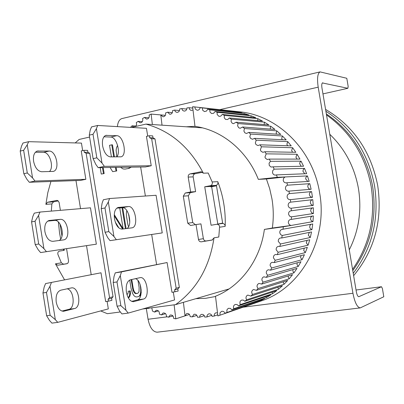 <?xml version="1.0" encoding="UTF-8"?>
<svg xmlns="http://www.w3.org/2000/svg" width="404" height="404" viewBox="0 0 404 404"><rect width="100%" height="100%" fill="white"/><g stroke="black" fill="none" stroke-linecap="round" stroke-linejoin="round"><path stroke-width="0.61" d="M126.402 292.102C125.674 285.34 126.982 281.245 130.325 279.821L140.208 277.629C147.021 276.23 150.283 297.758 143.445 299.061L133.411 301.687C130.053 301.49 127.715 298.293 126.402 292.102M121.513 271.887L115.251 272.851L167.094 262.534L121.513 271.887L120.286 275.594L125.922 310.232L128.209 313.09L174.573 299.94L173.296 292.142M120.286 275.594L116.993 281.936L120.847 305.666L117.054 306.181L119.619 311.07L121.922 313.918L128.209 313.09M120.847 305.666L125.922 310.232M115.251 272.851L114.009 276.548L113.211 282.502L116.993 281.936M143.445 299.061L137.304 299.909C143.425 298.819 141.779 280.179 135.451 278.679M137.304 299.909L131.684 301.389M117.054 306.181L113.211 282.502M102.621 145.93C101.929 140.193 102.98 136.678 105.777 135.391L116.801 135.683C123.462 135.466 127.487 155.596 121.033 156.813L110.307 156.878C106.636 156.212 104.075 152.561 102.621 145.93M147.718 136.097L146.445 128.315L97.697 125.462L96.399 128.674L101.99 163.044L104.348 166.347L151.237 165.746L145.415 166.948L98.162 167.66L104.348 166.347M97.697 125.462L91.541 126.907L90.228 130.113L89.284 135.148L93.006 134.29L96.829 157.838L101.99 163.044M96.829 157.838L93.102 158.646L95.793 164.372L98.162 167.66M96.399 128.674L93.006 134.29M116.746 156.904C120.978 152.313 116.342 136.815 110.767 137.052L116.801 135.683M103.919 136.784L110.767 137.052M93.102 158.646L89.284 135.148M326.336 113.908C351.167 130.825 366.595 154.949 372.624 186.279C377.286 217.872 370.67 245.986 352.773 270.624M326.508 114.918C350.44 131.977 365.327 155.808 371.165 186.411C375.765 217.256 369.564 244.91 352.566 269.367M329.775 134.295C344.981 148.899 354.54 167.014 358.469 188.648C361.888 210.378 358.823 230.78 349.273 249.849M319.614 192.758C328.245 239.708 300.738 288.315 260.974 301.02C300.738 288.315 328.245 239.708 319.614 192.758C312.893 149.717 277.659 115.286 239.693 111.837C277.659 115.286 312.893 149.717 319.614 192.758M219.741 109.656L318.195 87.168C316.948 78.452 317.574 73.361 320.069 71.892L346.789 78.28L348.167 86.406L347.874 88.294L322.392 82.941M318.195 87.168L352.945 293.264C354.762 302.475 357.181 307.358 360.211 307.914L383.8 296.753L382.411 288.542L381.487 286.739L358.782 296.708C357.767 296.526 356.954 294.895 356.353 291.824L321.953 87.931C321.539 85.027 321.746 83.33 322.584 82.84L322.877 82.83M122.18 118.513L121.806 118.599C119.347 119.448 117.872 122.119 117.387 126.614M146.309 308.525L148.061 319.261C149.793 327.563 152.823 331.871 157.151 332.189L157.414 332.154M322.958 93.895L347.874 88.294M381.487 286.739L356.045 290.006M202.429 127.861L145.955 124.104C170.634 130.947 189.764 147.309 203.343 173.185L208.217 173.038L212.156 181.952L217.771 181.669C223.296 196.001 225.765 210.903 225.174 226.376L225.134 225.76C224.73 224.19 223.796 223.427 222.331 223.483L216.832 224.271M217.771 181.669L217.933 182.265C218.054 183.911 217.403 184.956 215.968 185.396L210.408 186.456L204.722 186.789L211.075 225.25L216.771 224.281C218.251 224.225 219.195 224.993 219.604 226.583L218.791 237.017L214.024 237.84C209.54 267.105 196.718 289.375 175.548 304.646L229.068 288.931M212.156 181.952L212.317 182.547C212.443 184.219 211.782 185.274 210.338 185.719L215.968 185.396M58.358 222.018L59.585 233.229L60.681 239.032M63.388 249.182L63.782 250.384M66.579 248.713L68.574 261.151L68.074 262.969L66.842 263.746L57.701 265.236L55.454 263.842L64.534 279.805M100.677 310.934L107.363 313.691L120.342 311.969M55.454 263.842L61.368 262.837L63.6 264.216L67.281 263.615M64.064 249.086L64.256 250.303L59.459 251.126C58.03 251.621 57.52 252.758 57.944 254.52L61.368 262.837M142.551 309.025L175.548 304.646M214.024 237.84L212.034 240.077L201.354 241.819C199.854 241.895 198.899 241.117 198.48 239.496L196.016 224.548L190.592 225.483L187.749 223.195L183.3 196.162L185.249 193.006L190.653 191.981L188.193 177.073C188.067 175.402 188.724 174.341 190.153 173.887L201.096 171.74L203.343 173.185M145.955 124.104L131.446 127.437M89.592 137.052L79.123 139.456L75.195 142.93M50.914 181.487L47.788 192.728L45.879 204.348L47.561 202.247L56.636 200.44L57.742 200.576L59.085 202.293L60.393 210.338M151.237 165.746L146.425 136.385L149.339 135.739L152.692 135.885L153.02 137.885L154.995 138.9L179.356 287.38L177.816 289.042L178.144 291.057L171.978 292.329L167.094 262.534M128.199 297.672L129.219 296.253L129.79 293.885L129.573 291.062L128.164 291.264L130.255 290.895L130.472 293.718L129.901 296.076L129.144 297.324L128.315 297.879M114.256 214.625L123.124 228.735M122.71 207.681L126.114 228.583M108.11 299.223L109.55 297.617L86.133 153.268L84.279 152.273L83.966 150.328L87.607 150.384L87.921 152.313L89.769 153.308L113.049 296.753L111.615 298.349L111.933 300.293L108.429 301.182L108.11 299.223L111.615 298.349M113.731 156.888L111.767 144.829L112.469 144.844L114.433 156.893M116.145 167.387L116.726 170.953L112.681 171.665L116.726 170.953M103.182 167.584L104.156 173.569L101.242 174.048L104.156 173.569M141.213 292.597L140.733 294.556L139.966 295.809L138.203 296.708L139.966 295.809M131.123 167.165L129.088 168.377L125.008 169.094L129.088 168.377M210.408 186.456L210.464 186.784L216.458 185.648L222.649 223.084L216.665 224.296M51.313 211.1L51.874 203.914L45.879 204.348M47.561 202.247L53.545 201.833L58.247 200.899M53.545 201.833L51.874 203.914M202.596 172.25L195.132 173.735C193.708 174.185 193.061 175.235 193.188 176.891L195.617 191.642L190.653 191.981M195.617 191.642L190.259 192.657L185.249 193.006M190.259 192.657L188.325 195.778L183.3 196.162M188.325 195.778L192.733 222.533L187.749 223.195M195.379 224.659L192.733 222.533M198.48 239.496L203.374 238.663L200.934 223.872L196.016 224.548M203.374 238.663C203.788 240.269 204.737 241.037 206.222 240.961L212.514 239.936M156.57 264.398L151.692 234.588M145.384 196.016L140.643 167.024M177.816 289.042L174.609 289.885L174.942 291.915M179.356 287.38L176.159 288.214L174.609 289.885M176.159 288.214L151.651 138.769L154.995 138.9M151.651 138.769L149.667 137.749L153.02 137.885M149.339 135.739L149.667 137.749M128.462 297.501L129.144 297.324M129.219 296.253L129.901 296.076M129.79 293.885L130.472 293.718M129.573 291.062L130.255 290.895M128.164 291.264L128.204 292.971L127.008 294.733M121.079 207.797L119.756 208.045L123.164 228.962M122.569 229.038L114.226 215.761M115.256 222.013L118.938 227.997M125.427 228.674L122.013 207.712M91.178 274.503L86.527 245.753M80.522 208.646L75.977 180.578M101 272.791L45.561 283.578L101 272.791L105.661 301.566L108.429 301.182M109.55 297.617L113.049 296.753M86.133 153.268L89.769 153.308M84.279 152.273L87.921 152.313M83.966 150.328L81.244 150.934L85.845 179.295L80.416 180.421L29.295 182.265L35.027 181.048L85.845 179.295M111.767 144.829L109.54 145.324L111.423 156.878M100.197 167.63L101.242 174.048M103.444 173.589L102.47 167.594M110.07 167.478L112.681 171.665M116.024 170.968L115.443 167.397M126.836 210.59L126.371 213.135L126.452 215.999L127.821 224.382L128.538 226.74M129.709 280.028L131.088 288.557L132.613 293.486L133.916 295.592L135.042 296.576L136.315 296.975L138.203 296.708M139.294 295.986L140.062 294.728L140.733 294.556M140.062 294.728L140.643 292.35L141.238 292.198M140.643 292.35L140.754 290.037L141.223 289.921M140.754 290.037L140.531 287.194L140.844 287.118M140.531 287.194L140.067 284.355M117.594 145.334L116.498 147.814L116.115 150.207L116.806 156.823M120.579 167.322L123.038 168.928L125.008 169.094M128.401 168.387L130.886 167.423M130.199 167.433L130.436 167.175M204.722 186.789L210.338 185.719M210.464 186.784L211.646 186.714L217.796 223.912M216.483 185.795L211.646 186.714M60.034 224.104L61.974 236.118M108.323 201.99L104.974 207.969L108.817 231.608L113.933 236.497L108.323 201.99L109.58 198.531L156.075 195.268L162.241 232.906L110.019 240.648L162.241 232.906M38.577 215.418L35.037 221.235L38.693 243.991L43.915 248.642L38.577 215.418L40.011 212.049L90.466 207.813L96.359 244.173L40.582 252.566L96.359 244.173M129.765 222.069L128.714 214.393M137.996 280.573L139.107 287.401L139.037 291.43L138.511 292.653L137.653 293.344L135.764 293.612L134.729 293.188L133.098 290.557L131.113 279.649M129.073 215.544L128.709 215.584M131.795 279.497L131.81 279.815L131.133 279.967M131.81 279.815L133.179 288.188L132.497 288.355M133.179 288.188L133.774 290.39L133.098 290.557M133.774 290.39L134.517 292.001L133.84 292.168M134.517 292.001L135.406 293.016L134.729 293.188M135.406 293.016L136.441 293.445L135.764 293.612M136.441 293.445L137.764 293.254M325.574 109.398C353.601 126.088 370.983 151.505 377.72 185.648C382.659 220.145 374.629 250.157 353.631 275.685M325.882 111.226C352.02 128.381 368.256 153.283 374.579 185.936C379.406 218.882 372.286 248.011 353.232 273.326M194.819 106.934L230.573 110.842L200.142 107.646C199.753 109.383 198.768 110.252 197.187 110.257L195.329 109.1L194.819 106.934L192.617 106.732L194.986 126.391C221.72 129.962 247.036 150.586 258.333 179.361L266.403 178.967L269.7 188.708L271.948 198.803C273.559 208.57 273.69 218.317 272.341 228.038L264.388 229.411C260.282 260.095 240.617 286.279 215.499 296.238L217.877 315.923L260.974 301.02M215.529 296.496L205.767 298.293L195.9 298.672M200.142 107.646L237.133 111.827L242.107 112.938L207.621 109.237L209.797 109.827L244.152 113.494L249.056 115.044L215.009 111.494L217.145 112.282L251.061 115.771L255.863 117.756L222.251 114.413L224.336 115.392L257.823 118.665L262.484 121.069L229.295 117.983L231.315 119.15L264.378 122.149L268.872 124.962L236.103 122.19L238.042 123.533L270.69 126.21L274.988 129.421L242.622 127.002L244.465 128.523L276.715 130.83L280.78 134.416L248.798 132.396L250.536 134.083L282.406 135.976L286.209 139.915L254.596 138.345L256.212 140.183L287.724 141.617L291.239 145.889L259.969 144.809L261.454 146.788L292.627 147.723L295.829 152.298L264.873 151.737L266.216 153.853L297.081 154.247L299.945 159.095L269.276 159.1L270.463 161.327L301.056 161.156L303.561 166.241L273.144 166.837L274.17 169.165L304.515 168.392L306.641 173.69L276.447 174.897L277.301 177.311L307.439 175.917L309.166 181.381L286.891 182.749L287.557 185.184L309.797 183.668L311.12 189.264L288.956 191.122L289.441 193.602L311.58 191.602L312.484 197.288L290.4 199.642L290.703 202.151L312.772 199.657L313.251 205.394L291.213 208.247L291.334 210.772L313.363 207.777L313.418 213.529L291.395 216.877L291.329 219.397L313.353 215.903L312.979 221.629L283.295 226.811L290.93 225.472L289.254 224.639L288.37 222.907C288.234 221.044 289.006 219.882 290.693 219.423L291.329 219.397M130.467 127.381L132.068 125.811L136.077 126.058M135.724 126.452L136.648 124.654L136.305 122.609L138.102 121.362L142.339 121.66M138.102 121.362L140.143 122.836C142.37 122.463 143.178 121.028 142.572 118.534L144.465 117.443L148.904 117.791M144.465 117.443L146.581 119.124C148.738 118.816 149.586 117.443 149.137 115.004L151.111 114.085L165.357 115.317M193.016 110.06L190.941 110.393L189.597 109.363L189.082 107.711L186.936 107.898C186.845 109.954 185.896 111.024 184.078 111.115L182.598 110.388L181.78 108.58L179.664 108.954C179.694 111.11 178.76 112.251 176.866 112.388L175.392 111.666L174.604 110.08L172.533 110.635C172.69 112.883 171.786 114.1 169.811 114.282L167.594 112.201L165.579 112.933C165.877 115.261 164.999 116.544 162.948 116.781L160.792 114.933L162.029 125.174M167.594 112.201L172.331 112.64M174.604 110.08L179.497 110.565M181.78 108.58L186.805 109.095M189.082 107.711L192.779 108.105M174.114 304.833L175.801 318.827L185.032 315.852L186.724 313.519C188.754 313.287 189.9 314.327 190.153 316.635L192.284 316.862L193.986 314.287C195.93 314.019 197.086 314.984 197.46 317.185L199.601 317.226L200 315.468L201.293 314.418C203.151 314.12 204.318 315.014 204.788 317.095L206.934 316.943L207.257 315.054L208.605 313.903C210.373 313.585 211.539 314.403 212.105 316.357L214.236 316.019L214.388 314.176L215.403 312.959L217.498 312.782M219.973 315.196L219.993 312.848L221.523 311.373C223.048 311.024 224.195 311.636 224.972 313.206L258.08 301.778L253.374 303.641L218.837 315.595M227.013 312.292L226.846 309.984L228.24 308.333L230.406 308.368L231.861 309.848L264.57 298.632L259.999 300.914L224.972 313.206M233.83 308.747L233.431 307.388L233.562 306.217L234.103 305.217L235.224 304.454L237.047 304.545L238.496 305.863L270.816 294.905L266.423 297.596L233.83 308.747L231.861 309.848M266.069 296.516L266.423 297.596M240.385 304.581L239.9 303.313L239.996 301.828L240.547 300.823L241.678 300.056L243.405 300.111L244.834 301.268L276.78 290.617L272.594 293.708L240.385 304.581L238.496 305.863M272.099 292.178L272.594 293.708M246.627 299.813L246.006 298.344L246.026 297.137L246.662 295.834L247.814 295.066L250.833 296.087L282.421 285.795L278.467 289.259L246.627 299.813L244.834 301.268M277.846 287.284L278.467 289.259M252.515 294.466L251.737 292.809L251.763 291.587L252.414 290.279L253.586 289.506L256.439 290.35L287.699 280.462L284.007 284.285L252.515 294.466L250.833 296.087M283.265 281.866L284.007 284.285M258.005 288.572L257.06 286.739L257.035 285.81L257.57 284.411L258.949 283.411L261.62 284.093L292.572 274.649L289.168 278.805L258.005 288.572L256.439 290.35M288.32 275.942L288.284 277.119L289.168 278.805M263.049 282.164L261.928 280.174C261.772 278.497 262.418 277.376 263.863 276.821L266.337 277.346L297.006 268.392L293.915 272.862L263.049 282.164L261.62 284.093M292.986 269.564L292.865 271.023L293.915 272.862M267.62 275.291L266.307 273.149C266.155 271.448 266.817 270.321 268.291 269.771L270.544 270.165L300.965 261.731L298.213 266.483L267.62 275.291L266.337 277.346M297.218 262.772L296.985 264.514L298.213 266.483M271.68 267.983L270.165 265.716C270.013 263.984 270.69 262.847 272.2 262.307L274.22 262.585L304.419 254.712L302.03 259.711L271.68 267.983L270.544 270.165M300.995 255.606L300.611 257.621L302.03 259.711M275.19 260.297L273.468 257.919C273.316 256.156 274.013 255.01 275.558 254.48L277.331 254.656L307.348 247.374L305.333 252.596L275.19 260.297L274.22 262.585M304.288 248.117L303.722 250.404L305.333 252.596M278.129 252.283L276.19 249.813C276.038 248.016 276.76 246.859 278.346 246.344L279.851 246.44L309.722 239.774L308.101 245.178L278.129 252.283L277.331 254.656M307.07 240.365L306.288 242.9L308.101 245.178M280.472 243.991L278.305 241.446C278.164 239.623 278.901 238.456 280.533 237.951L281.755 237.986L311.524 231.957L310.307 237.507L280.472 243.991L279.851 246.44M309.328 232.406L308.282 235.163L310.307 237.507M282.199 235.476L280.629 234.578L279.805 232.886C279.664 231.022 280.426 229.851 282.098 229.361L312.736 223.983L311.939 229.639L282.199 235.476L281.755 237.986M311.029 224.291L309.913 225.538L309.701 227.25L310.469 228.81L311.939 229.639M312.161 216.095L310.817 217.337L310.53 219.21L311.373 220.852L312.979 221.629M312.716 207.863C311.267 208.398 310.61 209.479 310.752 211.105L311.676 212.817L313.418 213.529M291.395 216.877L289.567 216.12L288.592 214.302C288.461 212.403 289.264 211.231 290.991 210.797L291.334 210.772M312.681 199.667C311.024 200.076 310.252 201.182 310.373 202.985L311.383 204.767L313.251 205.394M291.213 208.247C289.612 208.201 288.602 207.348 288.188 205.686C288.062 203.747 288.885 202.571 290.653 202.157L290.703 202.151M311.58 191.602C309.994 192.067 309.267 193.173 309.393 194.915L310.398 196.687L312.267 197.314M290.4 199.642L290.284 199.657C288.628 199.672 287.582 198.824 287.148 197.117C287.012 195.268 287.774 194.097 289.441 193.602M309.797 183.668C308.343 184.219 307.686 185.31 307.823 186.941L308.691 188.597L310.343 189.33M288.956 191.122L288.547 191.188C286.926 191.173 285.911 190.329 285.487 188.653C285.34 186.921 286.032 185.764 287.557 185.184M286.891 182.749L286.204 182.886C284.618 182.845 283.623 182.002 283.214 180.361L283.552 178.295L285.057 176.957L277.301 177.311L258.333 179.361M307.439 175.917L305.995 177.174L305.636 178.841L307.838 181.462M304.515 168.392L303.354 169.438L302.914 171.256L304.788 173.76M276.447 174.897L275.462 175.124C273.892 175.053 272.902 174.2 272.503 172.559L272.791 170.549L274.17 169.165M301.056 161.156L300.026 162.211L299.642 163.681L301.202 166.286M273.144 166.837L271.034 167.049L269.286 165.499L269.064 163.236L270.463 161.327M297.081 154.247L295.9 157.171L297.127 159.095M269.276 159.1L267.206 159.499L265.372 158.151L264.958 157.015L266.216 153.853M292.627 147.723L291.622 150.51L292.587 152.237M264.873 151.737L262.853 152.323L260.954 151.177L260.383 149.808L261.454 146.788M287.724 141.617L286.88 144.263L287.613 145.763M259.969 144.809L258.01 145.561L256.055 144.617L255.323 143.046L256.212 140.183M282.406 135.976L281.719 138.456L282.255 139.718M254.596 138.345L252.439 139.274L250.525 138.319L249.808 136.769L250.536 134.083M276.715 130.83L276.169 133.138L276.533 134.148M248.798 132.396L246.465 133.507L244.779 132.754L243.885 131.022L244.465 128.523M270.69 126.21L270.271 128.336L270.503 129.088M242.622 127.002L240.127 128.305L238.678 127.725L237.602 125.831L238.042 123.533M264.378 122.149L264.196 124.568M236.103 122.19L233.477 123.695L232.265 123.265L231.053 121.513L231.315 119.15M257.823 118.665L257.656 120.619M229.295 117.983L227.725 119.523L225.589 119.407L224.25 117.796L224.336 115.392M251.061 115.771L250.929 117.266M222.251 114.413L220.892 116.034L219.675 116.357L218.69 116.16L217.145 114.453L217.145 112.282M244.152 113.494L244.056 114.519M215.009 111.494L213.666 113.292L211.625 113.549L209.964 112.014L209.797 109.827M237.133 111.827L237.077 112.398M207.621 109.237L206.545 111.039L204.444 111.58L202.677 110.226L202.338 108.045M186.264 126.785L194.981 126.321M285.057 176.957L266.403 178.967M272.341 228.038L290.93 225.472M149.727 308.07L147.808 308.621L147.389 308.378M147.808 308.621L147.945 308.308M151.758 307.803L152.52 311.105L154.51 312.055L156.131 310.322C158.449 310.242 159.535 311.514 159.388 314.14L161.433 314.918L163.1 312.979C165.337 312.837 166.448 314.039 166.448 316.584L168.544 317.185L170.241 315.024C172.392 314.837 173.533 315.968 173.664 318.423L175.801 318.842L189.436 314.448M183.401 302.338L185.032 315.852M264.388 229.411L283.28 226.806M283.295 226.811L283.037 229.361M160.792 114.933L151.111 114.085M152.374 124.533L151.116 114.1M133.431 126.982L132.068 125.811M217.741 314.812L214.236 316.019M211.741 315.312L206.934 316.943M204.293 315.65L199.601 317.226M196.844 315.362L192.284 316.862M172.836 315.837L168.544 317.185M165.539 313.666L161.433 314.918M158.413 310.898L154.51 312.055M259.787 300.268L259.999 300.914M114.489 218.872C113.777 212.524 114.999 208.716 118.16 207.459L128.356 206.545C135.259 205.449 138.956 227.013 132.002 227.831L122.069 229.103C118.463 228.896 115.938 225.488 114.489 218.872M113.933 236.497L116.256 239.577M109.58 198.531L103.373 199.738L102.096 203.192L101.222 208.681L104.974 207.969M108.817 231.608L105.055 232.27L107.681 237.582L110.019 240.648M126.987 228.472C132.795 225.397 128.553 206.621 122.276 207.691L128.356 206.545M116.726 208.181L122.276 207.691M105.055 232.27L101.222 208.681M56.227 302.121C55.585 295.602 57.085 291.627 60.736 290.193L71.483 287.895C78.896 286.416 81.972 307.186 74.533 308.56L63.61 311.262C59.979 311.125 57.52 308.08 56.227 302.121M51.364 282.684L49.965 286.284L55.323 319.635L57.742 322.357L108.323 308.898L107.1 301.364M49.965 286.284L46.47 292.44L50.136 315.282L46.627 315.761L49.485 320.412L51.914 323.124L57.742 322.357M50.136 315.282L55.323 319.635M45.561 283.578L44.147 287.173L42.965 292.961L46.47 292.44M74.533 308.56L68.826 309.348C75.548 308.181 74.023 289.931 67.135 288.82M68.826 309.348L61.928 311.07M46.627 315.761L42.965 292.961M44.889 231.603C44.248 225.477 45.652 221.771 49.096 220.488L60.151 219.372C67.655 218.155 71.2 238.956 63.65 239.89L52.868 241.329C48.975 241.203 46.314 237.961 44.889 231.603M43.915 248.642L46.364 251.571M40.011 212.049L34.254 213.166L32.81 216.529L31.562 221.892L35.037 221.235M38.693 243.991L35.209 244.607L38.127 249.647L40.582 252.566M59.065 240.501C65.524 237.577 61.378 219.251 54.505 220.438L60.151 219.372M47.667 221.114L54.505 220.438M35.209 244.607L31.562 221.892M33.593 161.342C32.961 155.813 34.168 152.384 37.218 151.061L49.136 151.051C56.353 150.657 60.287 170.059 53.272 171.407L41.668 171.74C37.713 171.19 35.022 167.726 33.593 161.342M82.658 150.621L81.441 143.097L28.699 141.673L27.23 144.814L32.552 177.917L35.027 181.048M28.699 141.673L22.993 143.011L21.508 146.152L20.2 151.091L23.644 150.293L27.285 172.968L32.552 177.917M27.285 172.968L23.831 173.72L26.805 179.144L29.295 182.265M27.23 144.814L23.644 150.293M49.399 171.584C54.328 167.296 49.682 151.934 43.531 152.323L49.136 151.051M35.38 152.237L43.531 152.323M23.831 173.72L20.2 151.091M133.133 301.702L133.876 301.601M106.787 135.264L105.217 135.623M148.061 319.261L167.256 316.827M171.347 316.307L173.043 316.09M243.112 307.202L352.945 293.264M358.641 296.703L358.964 296.662M225.174 226.376L219.64 227.21M201.475 171.766L200.722 171.786M63.6 264.216L57.701 265.236M57.09 200.409L56.636 200.44M195.132 173.735L190.153 173.887M193.188 176.891L188.193 177.073M206.222 240.961L201.354 241.819M118.534 207.404L117.943 207.515M63.307 311.282L64.11 311.171M49.505 220.422L48.864 220.544M38.314 150.909L36.607 151.303M121.033 156.813L120.73 156.878M320.069 71.892L121.806 118.599M360.211 307.914L157.151 332.189M222.331 223.483L216.771 224.281M230.573 110.842L239.693 111.837M53.272 171.407L52.944 171.473"/></g></svg>
